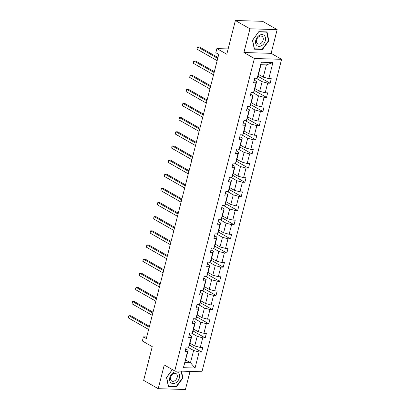 <?xml version="1.0" encoding="UTF-8"?>
<svg xmlns="http://www.w3.org/2000/svg" width="410" height="410" viewBox="0 0 410 410"><rect width="100%" height="100%" fill="white"/><g stroke="black" fill="none" stroke-linecap="round" stroke-linejoin="round"><path stroke-width="0.61" d="M243.904 52.521L271.112 53.336L277.155 29.622L249.946 28.802L243.904 52.521L254.384 58.502L174.742 370.947L164.261 364.967L158.214 388.685L185.422 389.5L190.035 371.404M158.214 388.685L143.654 380.377L152.259 346.64L142.357 340.992L143.408 336.866L146.319 338.527L218.75 54.381L215.834 52.721L216.89 48.59L226.786 54.238L235.386 20.5L262.6 21.315L277.155 29.622M249.946 28.802L235.386 20.5M271.112 53.336L281.593 59.317L201.951 371.762L174.742 370.947M258.495 74.41L263.281 77.141L266.403 64.898L272.906 62.576L268.816 78.628L271.282 78.7L270.123 83.235L258.008 76.327M263.281 77.141L268.816 78.628M254.384 58.502L281.593 59.317M254.887 88.555L259.673 91.286L262.128 81.672L267.658 83.163L270.123 83.235M267.658 83.163L265.208 92.778L267.674 92.85L266.515 97.385L254.4 90.472M251.284 102.705L256.071 105.437L258.52 95.822L264.055 97.308L266.515 97.385M264.055 97.308L261.606 106.923L264.066 107L262.912 111.535L250.792 104.622M247.676 116.855L252.463 119.587L254.912 109.972L260.447 111.458L262.912 111.535M260.447 111.458L257.998 121.073L260.463 121.145L259.304 125.68L247.189 118.772M244.068 131.005L248.855 133.732L251.304 124.122L256.839 125.609L259.304 125.68M256.839 125.609L254.39 135.223L256.855 135.295L255.696 139.83L243.581 132.917M240.46 145.15L245.252 147.882L247.701 138.267L253.236 139.759L255.696 139.83M253.236 139.759L250.787 149.368L253.247 149.445L252.094 153.981L239.973 147.067M236.857 159.3L241.644 162.032L244.093 152.417L249.628 153.904L252.094 153.981M249.628 153.904L247.179 163.518L249.644 163.59L248.486 168.126L236.37 161.217M233.249 173.45L238.036 176.177L240.485 166.568L246.02 168.054L248.486 168.126M246.02 168.054L243.571 177.668L246.036 177.74L244.878 182.276L232.762 175.362M229.641 187.595L234.433 190.327L236.883 180.713L242.418 182.204L244.878 182.276M242.418 182.204L239.963 191.813L242.428 191.89L241.275 196.426L229.154 189.512M226.038 201.746L230.825 204.477L233.275 194.863L238.81 196.349L241.275 196.426M238.81 196.349L236.36 205.963L238.82 206.035L237.667 210.571L225.546 203.662M222.43 215.896L227.217 218.622L229.667 209.013L235.202 210.499L237.667 210.571M235.202 210.499L232.752 220.114L235.217 220.185L234.059 224.721L221.943 217.807M218.822 230.041L223.609 232.772L226.064 223.158L231.599 224.649L234.059 224.721M231.599 224.649L229.144 234.259L231.609 234.335L230.456 238.871L218.335 231.957M215.219 244.191L220.006 246.922L222.456 237.308L227.991 238.794L230.456 238.871M227.991 238.794L225.541 248.409L228.001 248.486L226.848 253.016L214.727 246.108M211.611 258.341L216.398 261.067L218.848 251.458L224.383 252.944L226.848 253.016M224.383 252.944L221.933 262.559L224.398 262.631L223.24 267.166L211.124 260.253M208.003 272.486L212.79 275.218L215.245 265.603L220.775 267.094L223.24 267.166M220.775 267.094L218.325 276.704L220.79 276.781L219.637 281.316L207.516 274.403M204.4 286.636L209.187 289.368L211.637 279.753L217.172 281.239L219.637 281.316M217.172 281.239L214.722 290.854L217.182 290.931L216.029 295.461L203.908 288.553M200.792 300.786L205.579 303.513L208.029 293.903L213.564 295.39L216.029 295.461M213.564 295.39L211.114 305.004L213.579 305.076L212.421 309.611L200.305 302.698M197.184 314.931L201.971 317.663L204.426 308.048L209.956 309.54L212.421 309.611M209.956 309.54L207.506 319.149L209.971 319.226L208.813 323.762L196.697 316.848M193.582 329.081L198.368 331.813L200.818 322.198L206.353 323.685L208.813 323.762M206.353 323.685L203.903 333.299L206.363 333.376L205.21 337.907L193.089 330.998M189.973 343.231L194.76 345.963L197.21 336.349L202.745 337.835L205.21 337.907M202.745 337.835L200.295 347.449L202.76 347.521L201.602 352.057L189.487 345.143M185.694 360.011L190.481 362.737L193.602 350.494L199.137 351.985L201.602 352.057M199.137 351.985L195.047 368.036L183.429 367.688L187.519 351.636L185.053 351.56L186.212 347.024L188.677 347.101L191.127 337.486L188.661 337.409L189.82 332.879L192.28 332.951L194.735 323.336L192.269 323.264L193.423 318.729L195.888 318.801L198.337 309.191L195.877 309.114L197.031 304.579L199.496 304.656L201.945 295.041L199.48 294.964L200.639 290.434L203.099 290.505L205.553 280.891L203.088 280.819L204.241 276.284L206.707 276.355L209.156 266.746L206.696 266.669L207.849 262.133L210.315 262.21L212.764 252.596L210.299 252.519L211.457 247.988L213.923 248.06L216.372 238.446L213.907 238.374L215.065 233.838L217.525 233.91L219.975 224.296L217.515 224.224L218.668 219.688L221.133 219.765L223.583 210.151L221.118 210.074L222.276 205.543L224.741 205.615L227.191 196L224.726 195.929L225.884 191.393L228.344 191.465L230.794 181.85L228.334 181.779L229.487 177.243L231.952 177.32L234.402 167.705L231.937 167.628L233.095 163.098L235.56 163.17L238.01 153.555L235.545 153.483L236.703 148.948L239.163 149.02L241.613 139.405L239.153 139.333L240.306 134.798L242.771 134.875L245.221 125.26L242.756 125.183L243.914 120.648L246.379 120.724L248.829 111.11L246.364 111.038L247.522 106.503L249.982 106.574L252.437 96.96L249.972 96.888L251.125 92.352L253.59 92.429L256.04 82.815L253.58 82.738L254.733 78.202L257.198 78.279L261.288 62.228L272.906 62.576M253.59 92.429L254.236 91.123L256.686 81.513L254.246 80.119M256.686 81.513L256.04 82.815M256.117 78.248L262.128 81.672M259.673 91.286L265.208 92.778M249.982 106.574L250.628 105.273L253.078 95.658L250.638 94.269M253.078 95.658L252.437 96.96M252.509 92.393L258.52 95.822M256.071 105.437L261.606 106.923M246.379 120.724L247.02 119.423L249.47 109.808L247.03 108.419M249.47 109.808L248.829 111.11M248.901 106.544L254.912 109.972M252.463 119.587L257.998 121.073M242.771 134.875L243.412 133.568L245.867 123.958L243.427 122.564M245.867 123.958L245.221 125.26M245.298 120.694L251.304 124.122M248.855 133.732L254.39 135.223M239.163 149.02L239.809 147.718L242.259 138.103L239.819 136.714M242.259 138.103L241.613 139.405M241.69 134.839L247.701 138.267M245.252 147.882L250.787 149.368M235.56 163.17L236.201 161.868L238.651 152.253L236.211 150.865M238.651 152.253L238.01 153.555M238.082 148.989L244.093 152.417M241.644 162.032L247.179 163.518M231.952 177.32L232.593 176.018L235.048 166.404L232.608 165.01M235.048 166.404L234.402 167.705M234.479 163.139L240.485 166.568M238.036 176.177L243.571 177.668M228.344 191.465L228.99 190.163L231.44 180.549L229 179.16M231.44 180.549L230.794 181.85M230.871 177.284L236.883 180.713M234.433 190.327L239.963 191.813M224.741 205.615L225.382 204.313L227.832 194.699L225.392 193.31M227.832 194.699L227.191 196M227.263 191.434L233.275 194.863M230.825 204.477L236.36 205.963M221.133 219.765L221.774 218.463L224.224 208.849L221.789 207.455M224.224 208.849L223.583 210.151M223.66 205.584L229.667 209.013M227.217 218.622L232.752 220.114M217.525 233.91L218.171 232.608L220.621 222.994L218.181 221.605M220.621 222.994L219.975 224.296M220.052 219.729L226.064 223.158M223.609 232.772L229.144 234.259M213.923 248.06L214.563 246.758L217.013 237.144L214.573 235.755M217.013 237.144L216.372 238.446M216.444 233.879L222.456 237.308M220.006 246.922L225.541 248.409M210.315 262.21L210.955 260.909L213.405 251.294L210.971 249.9M213.405 251.294L212.764 252.596M212.841 248.029L218.848 251.458M216.398 261.067L221.933 262.559M206.707 276.355L207.352 275.054L209.802 265.439L207.363 264.05M209.802 265.439L209.156 266.746M209.233 262.174L215.245 265.603M212.79 275.218L218.325 276.704M203.099 290.505L203.744 289.204L206.194 279.589L203.755 278.2M206.194 279.589L205.553 280.891M205.625 276.325L211.637 279.753M209.187 289.368L214.722 290.854M199.496 304.656L200.136 303.354L202.586 293.739L200.147 292.345M202.586 293.739L201.945 295.041M202.017 290.475L208.029 293.903M205.579 303.513L211.114 305.004M195.888 318.801L196.534 317.499L198.983 307.884L196.544 306.495M198.983 307.884L198.337 309.191M198.414 304.62L204.426 308.048M201.971 317.663L207.506 319.149M192.28 332.951L192.925 331.649L195.375 322.034L192.936 320.646M195.375 322.034L194.735 323.336M194.806 318.77L200.818 322.198M198.368 331.813L203.903 333.299M188.677 347.101L189.317 345.799L191.767 336.185L189.328 334.791M191.767 336.185L191.127 337.486M191.198 332.92L197.21 336.349M194.76 345.963L200.295 347.449M183.429 367.688L188.164 350.33L185.725 348.941M188.164 350.33L187.519 351.636M146.718 336.969L143.408 336.866M228.139 48.928L216.89 48.59M266.403 64.898L260.96 64.734L257.839 76.977L257.198 78.279M187.595 347.065L193.602 350.494M185.043 362.578L190.481 362.737L195.047 368.036M261.288 62.228L260.96 64.734M172.333 369.574L166.516 377.507L168.382 386.384L176.577 386.63L182.906 377.999L181.461 371.147M254.333 49.179L262.528 49.425L268.858 40.795L266.992 31.918L258.797 31.672L252.468 40.303L254.333 49.179M182.501 377.769L182.906 377.999M175.951 386.276L176.577 386.63M261.903 49.067L262.528 49.425M268.453 40.564L268.858 40.795M149.424 326.35L130.857 315.756L129.017 315.7L149.204 327.216M128.438 317.965L128.637 315.966L129.017 315.7L128.438 317.965L148.625 329.481M153.032 312.2L134.459 301.606L132.625 301.55L152.812 313.066M132.046 303.82L132.245 301.816L132.625 301.55L132.046 303.82L152.233 315.336M156.635 298.049L138.067 287.456L136.228 287.405L156.415 298.916M135.654 289.67L135.618 288.573L136.228 287.405L135.654 289.67L155.836 301.186M170.903 382.72A6.278 4.52 119.7 0 0 177.981 380.762A6.278 4.52 119.7 0 0 178.283 372.654A6.278 4.52 119.7 0 0 171.206 374.617A6.278 4.52 119.7 0 0 170.903 382.72M171.375 380.741A4.3 3.095 119.7 0 0 171.775 381.028A4.3 3.095 119.7 0 0 176.418 379.117A4.3 3.095 119.7 0 0 176.433 373.848A4.3 3.095 119.7 0 0 176.034 373.561A4.3 3.095 119.7 0 0 171.39 375.473A4.3 3.095 119.7 0 0 171.375 380.741M181.107 371.137L182.532 377.928L176.402 386.287L168.464 386.051L166.655 377.451L172.4 369.61M256.855 45.515A6.278 4.52 119.7 0 0 263.932 43.557A6.278 4.52 119.7 0 0 264.235 35.45A6.278 4.52 119.7 0 0 257.157 37.412A6.278 4.52 119.7 0 0 256.855 45.515M257.331 43.537A4.3 3.095 119.7 0 0 257.726 43.824A4.3 3.095 119.7 0 0 262.369 41.912A4.3 3.095 119.7 0 0 262.385 36.644A4.3 3.095 119.7 0 0 261.985 36.357A4.3 3.095 119.7 0 0 257.342 38.263A4.3 3.095 119.7 0 0 257.331 43.537M258.736 31.883L266.679 32.123L268.483 40.723L262.354 49.082L254.415 48.846L252.606 40.247L258.669 31.847M266.285 31.898L266.679 32.123M160.243 283.904L141.675 273.311L139.836 273.255L160.023 284.771M139.256 275.52L139.456 273.521L139.836 273.255L139.256 275.52L159.444 287.036M163.851 269.754L145.278 259.161L143.444 259.105L163.631 270.62M142.864 261.375L143.064 259.371L143.444 259.105L142.864 261.375L163.052 272.891M167.454 255.604L148.886 245.011L147.047 244.96L167.234 256.47M146.472 247.225L146.437 246.128L147.047 244.96L146.472 247.225L166.66 258.741M171.062 241.459L152.494 230.866L150.654 230.809L170.842 242.325M150.075 233.075L150.275 231.076L150.654 230.809L150.075 233.075L170.263 244.591M174.67 227.309L156.102 216.716L154.262 216.659L174.45 228.175M153.683 218.93L153.883 216.926L154.262 216.659L153.683 218.93L173.871 230.44M178.278 213.159L159.705 202.566L157.865 202.514L178.053 214.025M157.291 204.78L157.255 203.683L157.865 202.514L157.291 204.78L177.479 216.296M181.881 199.009L163.313 188.421L161.473 188.364L181.661 199.88M160.894 190.629L161.094 188.631L161.473 188.364L160.894 190.629L181.082 202.145M185.489 184.864L166.921 174.27L165.081 174.214L185.269 185.73M164.502 176.484L164.702 174.481L165.081 174.214L164.502 176.484L184.69 187.995M189.097 170.714L170.524 160.12L168.689 160.069L188.872 171.58M168.11 162.334L168.074 161.238L168.689 160.069L168.11 162.334L188.298 173.85M192.7 156.564L174.132 145.975L172.292 145.919L192.48 157.435M171.713 148.184L171.913 146.185L172.292 145.919L171.713 148.184L191.9 159.7M196.308 142.419L177.74 131.825L175.9 131.769L196.088 143.285M175.321 134.039L175.521 132.035L175.9 131.769L175.321 134.039L195.508 145.55M199.916 128.268L181.343 117.675L179.508 117.624L199.696 129.135M178.929 119.889L179.129 117.885L179.508 117.624L178.929 119.889L199.116 131.405M203.519 114.118L184.951 103.53L183.111 103.474L203.298 114.99M182.532 105.739L182.732 103.74L183.111 103.474L182.532 105.739L202.719 117.255M207.127 99.973L188.559 89.38L186.719 89.324L206.906 100.839M186.14 91.594L186.34 89.59L186.719 89.324L186.14 91.594L206.327 103.105M210.735 85.823L192.162 75.23L190.327 75.179L210.514 86.689M189.748 77.444L189.948 75.44L190.327 75.179L189.748 77.444L209.935 88.96M214.338 71.673L195.77 61.085L193.93 61.028L214.117 72.544M193.356 63.294L193.32 62.202L193.93 61.028L193.356 63.294L213.538 74.81M217.946 57.528L199.378 46.935L197.538 46.878L217.725 58.394M196.959 49.149L197.159 47.145L197.538 46.878L196.959 49.149L217.146 60.659"/></g></svg>
